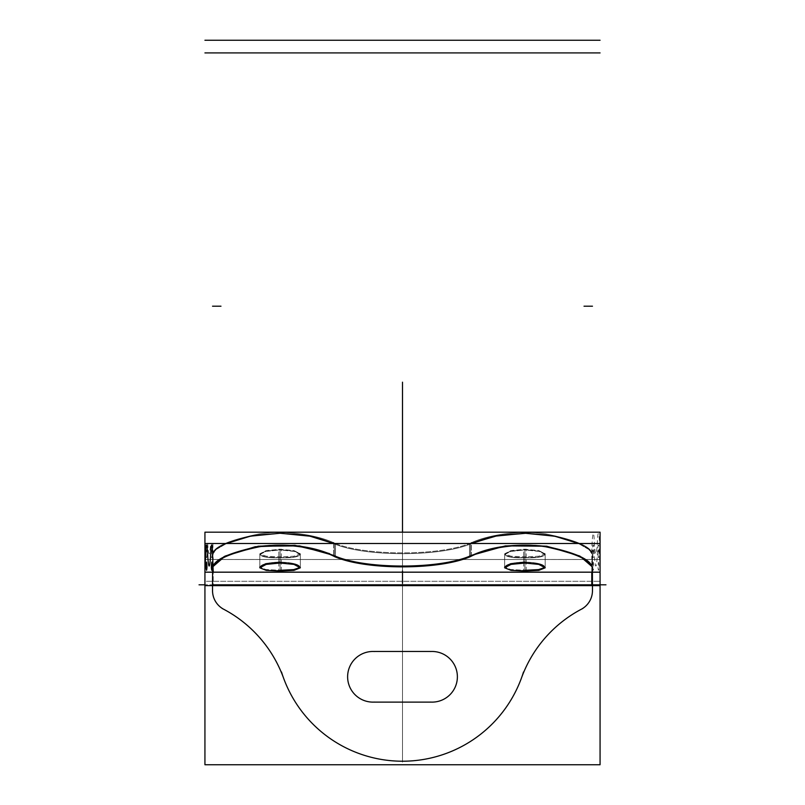 <?xml version="1.0" encoding="UTF-8"?>
<svg xmlns="http://www.w3.org/2000/svg" width="805" height="805" viewBox="0 0 805 805"><rect width="100%" height="100%" fill="white"/><g stroke="black" fill="none" stroke-linecap="round" stroke-linejoin="round"><path stroke-width="0.6" stroke-dasharray="4.03 3.02" d="M600.067 585.627L204.933 585.627L204.933 559.485L600.067 559.475L600.067 543.486L204.933 543.486L204.933 559.505L600.067 559.505L204.933 559.505L204.933 532.186L600.067 532.186L600.067 559.505L204.933 559.475L600.067 559.485L204.933 559.485L600.067 559.485L204.933 559.485L600.067 559.485L204.933 559.485L204.933 585.627L204.933 581.29L600.067 581.29L204.933 581.29L600.067 581.29L204.933 581.29L204.933 764.75L600.067 764.75L600.067 581.29L600.067 585.627L204.933 585.627L600.067 585.627L600.067 559.485L600.067 585.627L600.067 572.154L204.933 572.184L600.067 572.144L204.933 572.154L204.933 543.486M205.094 554.595L205.396 543.486M207.68 543.486L207.7 543.928C208.676 556.929 209.642 556.929 210.608 543.928L210.628 543.486M212.912 543.486L213.214 559.485L205.094 559.485L213.214 559.485L213.214 584.822L205.094 584.822L213.214 584.822L213.214 572.154L205.094 572.154M211.775 549.926C211.212 553.357 211.212 555.963 211.775 557.724C212.329 555.963 212.329 553.357 211.775 549.926M206.543 549.926C205.979 553.357 205.979 555.963 206.543 557.724C207.096 555.963 207.096 553.357 206.543 549.926M333.572 555.38L334.488 555.812L333.572 555.38L334.488 555.812L334.488 543.928L334.488 555.812C314.524 546.092 289.367 542.862 259.019 546.102C229.727 552.25 214.231 559.223 212.53 567.012L212.53 584.822L592.47 584.822L212.53 584.822L212.53 572.154L592.47 572.154L592.47 584.822L212.53 584.822L212.53 572.154L212.53 590.639A21.111 21.111 0 0 0 223.76 609.294A126.647 126.647 0 0 1 283.491 677.89A126.647 126.647 0 0 0 223.76 609.294A126.647 126.647 0 0 1 283.491 677.89A126.647 126.647 0 0 0 521.509 677.89A126.647 126.647 0 0 1 283.491 677.89A126.647 126.647 0 0 0 223.76 609.294A21.111 21.111 0 0 1 212.53 590.639A21.111 21.111 0 0 0 223.76 609.294A126.647 126.647 0 0 1 283.491 677.89A126.647 126.647 0 0 0 521.509 677.89A126.647 126.647 0 0 1 283.491 677.89A126.647 126.647 0 0 0 521.509 677.89A126.647 126.647 0 0 1 283.491 677.89A126.647 126.647 0 0 0 521.509 677.89A126.647 126.647 0 0 1 581.24 609.294A126.647 126.647 0 0 0 521.509 677.89A126.647 126.647 0 0 1 283.491 677.89A126.647 126.647 0 0 0 521.509 677.89A126.647 126.647 0 0 1 581.24 609.294A126.647 126.647 0 0 0 521.509 677.89A126.647 126.647 0 0 1 581.24 609.294A126.647 126.647 0 0 0 521.509 677.89A126.647 126.647 0 0 1 581.24 609.294A21.111 21.111 0 0 0 592.47 590.639L592.47 559.485L592.47 590.639A21.111 21.111 0 0 1 581.24 609.294A126.647 126.647 0 0 0 521.509 677.89A126.647 126.647 0 0 1 581.24 609.294A21.111 21.111 0 0 0 592.47 590.639A21.111 21.111 0 0 1 581.24 609.294A21.111 21.111 0 0 0 592.47 590.639A21.111 21.111 0 0 1 581.24 609.294A21.111 21.111 0 0 0 592.47 590.639L592.47 584.822L592.47 590.639A21.111 21.111 0 0 1 581.24 609.294A21.111 21.111 0 0 0 592.47 590.639L592.47 554.595L592.47 590.639A21.111 21.111 0 0 1 581.24 609.294A126.647 126.647 0 0 0 521.509 677.89A126.647 126.647 0 0 1 283.491 677.89A126.647 126.647 0 0 0 223.76 609.294A21.111 21.111 0 0 1 212.53 590.639L212.53 584.822L212.53 590.639A21.111 21.111 0 0 0 223.76 609.294A21.111 21.111 0 0 1 212.53 590.639A21.111 21.111 0 0 0 223.76 609.294A21.111 21.111 0 0 1 212.53 590.639A21.111 21.111 0 0 0 223.76 609.294A21.111 21.111 0 0 1 212.53 590.639A21.111 21.111 0 0 0 223.76 609.294A126.647 126.647 0 0 1 283.491 677.89A126.647 126.647 0 0 0 223.76 609.294A126.647 126.647 0 0 1 283.491 677.89A126.647 126.647 0 0 0 223.76 609.294A21.111 21.111 0 0 1 212.53 590.639L212.53 584.822L592.47 584.822L212.53 584.822L592.47 584.822L592.47 554.595L592.47 567.012L592.47 554.595L588.847 549.513L578.372 543.486L588.847 549.513L592.47 554.595L592.47 584.822L592.47 554.595L588.847 549.513L578.372 543.486L588.847 549.513L592.47 554.595L592.47 590.639A21.111 21.111 0 0 1 581.24 609.294A126.647 126.647 0 0 0 521.509 677.89A126.647 126.647 0 0 1 283.491 677.89A126.647 126.647 0 0 0 223.76 609.294A21.111 21.111 0 0 1 212.53 590.639L212.53 584.822L592.47 584.822L592.47 559.485L592.47 590.639A21.111 21.111 0 0 1 581.24 609.294A21.111 21.111 0 0 0 592.47 590.639A21.111 21.111 0 0 1 581.24 609.294A126.647 126.647 0 0 0 521.509 677.89A126.647 126.647 0 0 1 581.24 609.294A126.647 126.647 0 0 0 521.509 677.89A126.647 126.647 0 0 1 283.491 677.89A126.647 126.647 0 0 0 521.509 677.89A126.647 126.647 0 0 1 283.491 677.89A126.647 126.647 0 0 0 521.509 677.89A126.647 126.647 0 0 1 581.24 609.294A21.111 21.111 0 0 0 592.47 590.639L592.47 559.485L212.53 559.485L212.53 590.639L212.53 554.595C214.231 547.179 229.727 540.537 259.019 534.681C289.367 531.592 314.524 534.671 334.488 543.928C365.299 556.919 439.701 556.919 470.512 543.928L470.512 555.812L470.512 543.928C490.476 534.671 515.633 531.592 545.981 534.681C575.273 540.537 590.769 547.179 592.47 554.595L592.47 572.154L592.47 554.595L592.47 559.485L212.53 559.485L212.53 572.154L212.53 554.595L212.53 590.639L212.53 554.595L216.153 549.513L226.628 543.486L216.153 549.513L212.53 554.595L212.53 567.012L212.53 554.595L216.153 549.513L226.628 543.486L216.153 549.513L212.53 554.595L212.53 590.639A21.111 21.111 0 0 0 223.76 609.294A126.647 126.647 0 0 1 283.491 677.89A126.647 126.647 0 0 0 223.76 609.294A21.111 21.111 0 0 1 212.53 590.639L212.53 584.822L212.53 590.639A21.111 21.111 0 0 0 223.76 609.294A21.111 21.111 0 0 1 212.53 590.639A21.111 21.111 0 0 0 223.76 609.294A126.647 126.647 0 0 1 283.491 677.89A126.647 126.647 0 0 0 521.509 677.89A126.647 126.647 0 0 1 283.491 677.89A126.647 126.647 0 0 0 521.509 677.89A126.647 126.647 0 0 1 581.24 609.294A126.647 126.647 0 0 0 521.509 677.89A126.647 126.647 0 0 1 581.24 609.294A21.111 21.111 0 0 0 592.47 590.639L592.47 584.822L212.53 584.822L212.53 559.485L212.53 584.822L592.47 584.822L592.47 590.639A21.111 21.111 0 0 1 581.24 609.294A21.111 21.111 0 0 0 592.47 590.639L592.47 559.485L212.53 559.485L212.53 572.154L212.53 559.485L592.47 559.485L592.47 554.595L592.47 567.012C590.769 559.223 575.273 552.25 545.981 546.102C515.633 542.862 490.476 546.092 470.512 555.812L471.428 555.38M599.906 554.595C599.967 539.541 598.024 522.012 597.3 543.928C596.324 556.929 595.358 556.929 594.392 543.928C593.657 522.012 591.715 539.541 591.786 554.595L591.786 559.485L599.906 559.485L591.786 559.485L591.786 584.822L599.906 584.822M372.946 702.121L432.054 702.121A25.327 25.327 0 0 0 457.381 676.794A25.327 25.327 0 0 0 432.054 651.466L372.946 651.466A25.327 25.327 0 0 0 347.619 676.794A25.327 25.327 0 0 0 372.946 702.121L432.054 702.121A25.327 25.327 0 0 0 457.381 676.794A25.327 25.327 0 0 0 432.054 651.466L372.946 651.466A25.327 25.327 0 0 0 347.619 676.794A25.327 25.327 0 0 0 372.946 702.121L432.054 702.121L372.946 702.121A25.327 25.327 0 0 1 347.619 676.794A25.327 25.327 0 0 1 372.946 651.466L432.054 651.466A25.327 25.327 0 0 1 457.381 676.794A25.327 25.327 0 0 1 432.054 702.121A25.327 25.327 0 0 0 457.381 676.794A25.327 25.327 0 0 0 432.054 651.466L372.946 651.466A25.327 25.327 0 0 0 347.619 676.794A25.327 25.327 0 0 0 372.946 702.121A25.327 25.327 0 0 1 347.619 676.794A25.327 25.327 0 0 1 372.946 651.466L432.054 651.466A25.327 25.327 0 0 1 457.381 676.794A25.327 25.327 0 0 1 432.054 702.121L372.946 702.121A25.327 25.327 0 0 1 347.619 676.794A25.327 25.327 0 0 1 372.946 651.466L432.054 651.466A25.327 25.327 0 0 1 457.381 676.794A25.327 25.327 0 0 1 432.054 702.121L372.946 702.121A25.327 25.327 0 0 1 347.619 676.794A25.327 25.327 0 0 1 372.946 651.466A25.327 25.327 0 0 0 347.619 676.794A25.327 25.327 0 0 0 372.946 702.121L432.054 702.121A25.327 25.327 0 0 0 457.381 676.794A25.327 25.327 0 0 0 432.054 651.466L372.946 651.466L432.054 651.466A25.327 25.327 0 0 1 457.381 676.794A25.327 25.327 0 0 1 432.054 702.121A25.327 25.327 0 0 0 457.381 676.794A25.327 25.327 0 0 0 432.054 651.466L372.946 651.466A25.327 25.327 0 0 0 347.619 676.794A25.327 25.327 0 0 0 372.946 702.121L432.054 702.121A25.327 25.327 0 0 0 457.381 676.794A25.327 25.327 0 0 0 432.054 651.466L372.946 651.466A25.327 25.327 0 0 0 347.619 676.794A25.327 25.327 0 0 0 372.946 702.121L432.054 702.121A25.327 25.327 0 0 0 457.381 676.794A25.327 25.327 0 0 0 432.054 651.466L372.946 651.466A25.327 25.327 0 0 0 347.619 676.794A25.327 25.327 0 0 0 372.946 702.121L432.054 702.121A25.327 25.327 0 0 0 457.381 676.794A25.327 25.327 0 0 0 432.054 651.466L372.946 651.466A25.327 25.327 0 0 0 347.619 676.794A25.327 25.327 0 0 0 372.946 702.121L432.054 702.121L372.946 702.121A25.327 25.327 0 0 1 347.619 676.794A25.327 25.327 0 0 1 372.946 651.466L432.054 651.466A25.327 25.327 0 0 1 457.381 676.794A25.327 25.327 0 0 1 432.054 702.121A25.327 25.327 0 0 0 457.381 676.794A25.327 25.327 0 0 0 432.054 651.466L372.946 651.466A25.327 25.327 0 0 0 347.619 676.794A25.327 25.327 0 0 0 372.946 702.121A25.327 25.327 0 0 1 347.619 676.794A25.327 25.327 0 0 1 372.946 651.466L432.054 651.466A25.327 25.327 0 0 1 457.381 676.794A25.327 25.327 0 0 1 432.054 702.121L372.946 702.121A25.327 25.327 0 0 1 347.619 676.794A25.327 25.327 0 0 1 372.946 651.466L432.054 651.466A25.327 25.327 0 0 1 457.381 676.794A25.327 25.327 0 0 1 432.054 702.121L372.946 702.121A25.327 25.327 0 0 1 347.619 676.794A25.327 25.327 0 0 1 372.946 651.466L432.054 651.466A25.327 25.327 0 0 1 457.381 676.794A25.327 25.327 0 0 1 432.054 702.121L372.946 702.121A25.327 25.327 0 0 1 347.619 676.794A25.327 25.327 0 0 1 372.946 651.466L432.054 651.466A25.327 25.327 0 0 1 457.381 676.794A25.327 25.327 0 0 1 432.054 702.121L372.946 702.121A25.327 25.327 0 0 1 347.619 676.794A25.327 25.327 0 0 1 372.946 651.466A25.327 25.327 0 0 0 347.619 676.794A25.327 25.327 0 0 0 372.946 702.121M212.53 591.454L212.53 584.007M212.53 585.627L212.621 554.414C212.963 546.998 228.429 540.175 259.019 533.946C286.489 529.63 319.203 535.325 335.464 543.617C319.203 535.325 286.489 529.63 259.019 533.946C228.429 540.175 212.963 546.998 212.621 554.414L212.621 568.461C212.963 560.632 228.429 553.417 259.019 546.837C286.489 542.278 319.203 548.296 335.464 557.06L335.464 543.617L335.464 557.06M212.53 572.959L212.53 553.79L212.53 572.959M471.428 556.114L471.428 542.731C440.848 556.285 364.152 556.285 333.572 542.731L333.572 556.114L333.572 542.731C364.152 556.285 440.848 556.285 471.428 542.731L471.428 556.114C440.848 570.433 364.152 570.433 333.572 556.114M469.536 557.06L469.536 543.617C485.797 535.325 518.511 529.63 545.981 533.946C576.571 540.175 592.037 546.998 592.379 554.414L592.47 553.8L592.379 554.414C592.037 546.998 576.571 540.175 545.981 533.946C518.511 529.63 485.797 535.325 469.536 543.617L469.536 557.06C485.797 548.296 518.511 542.278 545.981 546.837C576.571 553.417 592.037 560.632 592.379 568.461L592.47 585.627M592.47 572.959L592.47 553.79L592.47 572.959M592.47 584.007L592.47 591.454M580.516 609.657A21.111 21.111 0 0 0 592.45 589.834A21.111 21.111 0 0 1 580.516 609.657A21.111 21.111 0 0 0 592.45 589.834M520.885 679.641A126.647 126.647 0 0 1 582.89 608.429A126.647 126.647 0 0 0 520.885 679.641A126.647 126.647 0 0 1 582.89 608.429M281.519 672.024A126.647 126.647 0 0 0 523.481 672.024A126.647 126.647 0 0 1 281.519 672.024A126.647 126.647 0 0 0 523.481 672.024M222.11 608.429A126.647 126.647 0 0 1 284.115 679.641A126.647 126.647 0 0 0 222.11 608.429A126.647 126.647 0 0 1 284.115 679.641M212.55 589.834A21.111 21.111 0 0 0 224.484 609.657A21.111 21.111 0 0 1 212.55 589.834A21.111 21.111 0 0 0 224.484 609.657M599.906 567.012L599.031 547.078C598.336 542.409 597.763 545.317 597.3 555.812C596.324 569.427 595.358 569.427 594.392 555.812C593.929 545.317 593.345 542.409 592.651 547.078L591.786 572.184M526.188 571.097L526.188 556.919L511.044 556.225L504.655 553.8L511.044 550.56L526.188 549.161L526.188 562.906L526.188 549.161L511.044 550.56L504.655 553.8L511.044 556.225L526.188 556.919L526.188 571.097L511.044 570.373L504.655 567.807L511.044 564.386L526.188 562.906M524.92 570.302C551.063 571.439 551.063 562.735 524.92 562.111C498.778 562.735 498.778 571.439 524.92 570.302C498.778 571.439 498.778 562.735 524.92 562.111L524.92 549.926L524.92 562.111C551.063 562.735 551.063 571.439 524.92 570.302L524.92 557.724L524.92 570.302C498.778 571.439 498.778 562.735 524.92 562.111C551.063 562.735 551.063 571.439 524.92 570.302L524.92 557.724C498.778 558.801 498.778 550.519 524.92 549.926L524.92 562.111C551.063 562.735 551.063 571.439 524.92 570.302C498.778 571.439 498.778 562.735 524.92 562.111L524.92 549.926C551.063 550.519 551.063 558.801 524.92 557.724C498.778 558.801 498.778 550.519 524.92 549.926C551.063 550.519 551.063 558.801 524.92 557.724C498.778 558.801 498.778 550.519 524.92 549.926C551.063 550.519 551.063 558.801 524.92 557.724L524.92 570.302C551.063 571.439 551.063 562.735 524.92 562.111C498.778 562.735 498.778 571.439 524.92 570.302L524.92 557.724C551.063 558.801 551.063 550.519 524.92 549.926L524.92 562.111L524.92 549.926C498.778 550.519 498.778 558.801 524.92 557.724C551.063 558.801 551.063 550.519 524.92 549.926C498.778 550.519 498.778 558.801 524.92 557.724C551.063 558.801 551.063 550.519 524.92 549.926C498.778 550.519 498.778 558.801 524.92 557.724L524.92 570.302C551.063 571.439 551.063 562.735 524.92 562.111C498.778 562.735 498.778 571.439 524.92 570.302L524.92 557.724L510.591 556.969L504.655 554.595L510.591 551.455L524.92 549.926L524.92 562.111L539.249 563.721L545.186 567.012L539.249 563.721L524.92 562.111L524.92 549.926L510.591 551.455L504.655 554.595L510.591 556.969L524.92 557.724L524.92 570.302L510.591 569.507L504.655 567.012L510.591 569.507L524.92 570.302L524.92 557.724L539.249 556.969L545.186 554.595L539.249 551.455L524.92 549.926L524.92 562.111L524.92 549.926L539.249 551.455L545.186 554.595L539.249 556.969L524.92 557.724L524.92 570.302L539.249 569.507L545.086 567.404M523.663 562.906L523.663 549.161L538.797 550.56L545.186 553.8L538.797 556.225L523.663 556.919L523.663 571.097L523.663 556.919L538.797 556.225L545.186 553.8L538.797 550.56L523.663 549.161L523.663 562.906L538.797 564.386L545.186 567.807L538.797 570.373L523.663 571.097M281.337 571.097L281.337 556.919L266.203 556.225L259.814 553.8L266.203 550.56L281.337 549.161L281.337 562.906L281.337 549.161L266.203 550.56L259.814 553.8L266.203 556.225L281.337 556.919L281.337 571.097L266.203 570.373L259.814 567.807L266.203 564.386L281.337 562.906M280.08 570.302C306.222 571.439 306.222 562.735 280.08 562.111C253.937 562.735 253.937 571.439 280.08 570.302C253.937 571.439 253.937 562.735 280.08 562.111L280.08 549.926L280.08 562.111C306.222 562.735 306.222 571.439 280.08 570.302L280.08 557.724L280.08 570.302C253.937 571.439 253.937 562.735 280.08 562.111C306.222 562.735 306.222 571.439 280.08 570.302L280.08 557.724C253.937 558.801 253.937 550.519 280.08 549.926L280.08 562.111C306.222 562.735 306.222 571.439 280.08 570.302C253.937 571.439 253.937 562.735 280.08 562.111L280.08 549.926C306.222 550.519 306.222 558.801 280.08 557.724C253.937 558.801 253.937 550.519 280.08 549.926C306.222 550.519 306.222 558.801 280.08 557.724C253.937 558.801 253.937 550.519 280.08 549.926C306.222 550.519 306.222 558.801 280.08 557.724L280.08 570.302C306.222 571.439 306.222 562.735 280.08 562.111C253.937 562.735 253.937 571.439 280.08 570.302L280.08 557.724C306.222 558.801 306.222 550.519 280.08 549.926L280.08 562.111L280.08 549.926C253.937 550.519 253.937 558.801 280.08 557.724C306.222 558.801 306.222 550.519 280.08 549.926C253.937 550.519 253.937 558.801 280.08 557.724C306.222 558.801 306.222 550.519 280.08 549.926C253.937 550.519 253.937 558.801 280.08 557.724L280.08 570.302C306.222 571.439 306.222 562.735 280.08 562.111C253.937 562.735 253.937 571.439 280.08 570.302L280.08 557.724L265.751 556.969L259.814 554.595L265.751 551.455L280.08 549.926L280.08 562.111L294.409 563.721L300.346 567.012L294.409 563.721L280.08 562.111L280.08 549.926L265.751 551.455L259.814 554.595L265.751 556.969L280.08 557.724L280.08 570.302L265.751 569.507L259.814 567.012L265.751 569.507L280.08 570.302L280.08 557.724L294.409 556.969L300.346 554.595L294.409 551.455L280.08 549.926L280.08 562.111L280.08 549.926L294.409 551.455L300.346 554.595L294.409 556.969L280.08 557.724L280.08 570.302L294.409 569.507L300.245 567.404M278.812 562.906L278.812 549.161L293.956 550.56L300.346 553.8L293.956 556.225L278.812 556.919L278.812 571.097L278.812 556.919L293.956 556.225L300.346 553.8L293.956 550.56L278.812 549.161L278.812 562.906L293.956 564.386L300.346 567.807L293.956 570.373L278.812 571.097M371.769 702.121L433.231 702.121M430.464 651.517A25.327 25.327 0 0 1 457.381 676.794A25.327 25.327 0 0 1 430.464 702.071A25.327 25.327 0 0 0 457.381 676.794A25.327 25.327 0 0 0 430.464 651.517A25.327 25.327 0 0 1 457.381 676.794A25.327 25.327 0 0 1 430.464 702.071M433.231 651.466L371.769 651.466M374.536 702.071A25.327 25.327 0 0 1 347.619 676.794A25.327 25.327 0 0 1 374.536 651.517A25.327 25.327 0 0 0 347.619 676.794A25.327 25.327 0 0 0 374.536 702.071A25.327 25.327 0 0 1 347.619 676.794A25.327 25.327 0 0 1 374.536 651.517M593.225 549.926C593.788 553.357 593.788 555.963 593.225 557.724C592.671 555.963 592.671 553.357 593.225 549.926M598.457 549.926C599.021 553.357 599.021 555.963 598.457 557.724C597.904 555.963 597.904 553.357 598.457 549.926M600.067 764.75L204.933 764.75L204.933 581.29L204.933 764.75L600.067 764.75L600.067 581.29L600.067 764.75M333.532 543.486L334.488 543.928L334.488 555.812L334.488 543.928L333.532 543.486L334.488 543.928C365.299 556.919 439.701 556.919 470.512 543.928C439.701 556.919 365.299 556.919 334.488 543.928C365.299 556.919 439.701 556.919 470.512 543.928L471.468 543.486L470.512 543.928L470.512 555.812L470.512 543.928L471.468 543.486M334.488 555.812C365.299 569.457 439.701 569.457 470.512 555.812C439.701 569.457 365.299 569.457 334.488 555.812L334.488 543.928C365.299 556.919 439.701 556.919 470.512 543.928L470.512 555.812L470.512 543.928C439.701 556.919 365.299 556.919 334.488 543.928C314.524 534.671 289.367 531.592 259.019 534.681C229.727 540.537 214.231 547.179 212.53 554.595L212.53 567.012L212.53 554.595L212.53 559.485L592.47 559.485L592.47 572.154L592.47 559.485L212.53 559.485L212.53 554.595L212.53 584.822L212.53 554.595C214.231 547.179 229.727 540.537 259.019 534.681C289.367 531.592 314.524 534.671 334.488 543.928C314.524 534.671 289.367 531.592 259.019 534.681C229.727 540.537 214.231 547.179 212.53 554.595L212.53 567.012C214.231 559.223 229.727 552.25 259.019 546.102C289.367 542.862 314.524 546.092 334.488 555.812L334.488 543.928L334.488 555.812C365.299 569.457 439.701 569.457 470.512 555.812C439.701 569.457 365.299 569.457 334.488 555.812C314.524 546.092 289.367 542.862 259.019 546.102C229.727 552.25 214.231 559.223 212.53 567.012C214.231 559.223 229.727 552.25 259.019 546.102C289.367 542.862 314.524 546.092 334.488 555.812L334.488 543.928C365.299 556.919 439.701 556.919 470.512 543.928C490.476 534.671 515.633 531.592 545.981 534.681C575.273 540.537 590.769 547.179 592.47 554.595C590.769 547.179 575.273 540.537 545.981 534.681C515.633 531.592 490.476 534.671 470.512 543.928C439.701 556.919 365.299 556.919 334.488 543.928M204.933 585.627L204.933 572.154L600.067 572.154L600.067 543.486M591.786 572.154L599.906 572.154M593.225 562.111C593.788 565.724 593.788 568.461 593.225 570.302C592.661 568.461 592.661 565.724 593.225 562.111M598.457 562.111C599.021 565.724 599.021 568.461 598.457 570.302C597.894 568.461 597.894 565.724 598.457 562.111M280.08 562.111L265.751 563.721L259.814 567.012L259.814 554.595L259.814 567.012M524.92 562.111L510.591 563.721L504.655 567.012L504.655 554.595L504.655 567.012M402.5 598.679L402.5 553.156L402.5 598.679M402.5 596.354L402.5 597.682L402.5 596.354M402.5 532.186L402.5 601.707C402.5 634.38 402.5 634.38 402.5 601.707L402.5 532.186L402.5 601.707C402.5 634.38 402.5 634.38 402.5 601.707L402.5 762.114L402.5 601.707C402.5 634.38 402.5 634.38 402.5 601.707L402.5 532.186L402.5 601.707C402.5 634.38 402.5 634.38 402.5 601.707L402.5 762.114L402.5 601.707C402.5 634.38 402.5 634.38 402.5 601.707L402.5 532.186L402.5 601.707C402.5 634.38 402.5 634.38 402.5 601.707L402.5 762.114L402.5 601.707C402.5 634.38 402.5 634.38 402.5 601.707L402.5 532.186L402.5 601.707C402.5 634.38 402.5 634.38 402.5 601.707L402.5 532.186M592.47 559.485L592.47 567.012C590.769 559.223 575.273 552.25 545.981 546.102C515.633 542.862 490.476 546.092 470.512 555.812C490.476 546.092 515.633 542.862 545.981 546.102C575.273 552.25 590.769 559.223 592.47 567.012L592.47 554.595C590.769 547.179 575.273 540.537 545.981 534.681C515.633 531.592 490.476 534.671 470.512 543.928M204.933 584.822L207.479 584.822L204.933 584.822M470.512 555.812C490.476 546.092 515.633 542.862 545.981 546.102C575.273 552.25 590.769 559.223 592.47 567.012L592.47 572.154L212.53 572.154L212.53 584.822L212.53 572.154L592.47 572.154L592.47 584.822L212.53 584.822L212.53 559.485M402.5 583.373L402.5 570.956L402.5 583.373M212.53 590.639L212.53 584.822L212.53 590.639M521.509 677.89A126.647 126.647 0 0 1 283.491 677.89A126.647 126.647 0 0 0 521.509 677.89A126.647 126.647 0 0 1 581.24 609.294A126.647 126.647 0 0 0 521.509 677.89M592.47 590.639A21.111 21.111 0 0 1 581.24 609.294A21.111 21.111 0 0 0 592.47 590.639M592.47 584.822L212.53 584.822L592.47 584.822M223.76 609.294A126.647 126.647 0 0 1 283.491 677.89M432.054 651.466L372.946 651.466L432.054 651.466A25.327 25.327 0 0 1 457.381 676.794A25.327 25.327 0 0 1 432.054 702.121A25.327 25.327 0 0 0 457.381 676.794A25.327 25.327 0 0 0 432.054 651.466M212.53 567.817L212.53 553.8L212.53 567.817M592.47 567.817L592.47 553.8L592.47 567.817M504.655 553.8L504.655 567.807L504.655 553.8M545.186 553.8L545.186 567.807L545.186 553.8M545.186 554.595L545.186 567.012L545.186 554.595M259.814 553.8L259.814 567.807L259.814 553.8M300.346 553.8L300.346 567.807L300.346 553.8M300.346 554.595L300.346 567.012L300.346 554.595M204.933 572.154L600.067 572.154L204.933 572.154"/><path stroke-width="1.21" d="M204.933 543.486L204.933 532.186L600.067 532.186L600.067 543.486L204.933 543.486L204.933 572.184L600.067 572.184L600.067 543.486M205.396 543.486L207.68 543.486M210.628 543.486L212.912 543.486M212.53 591.454L212.53 584.007M212.53 585.627L212.621 568.461C212.963 560.632 228.429 553.417 259.019 546.837C286.489 542.278 319.203 548.296 335.464 557.06M333.532 543.486L309.855 536.17L280.08 533.232L250.305 536.17L226.628 543.486L250.305 536.17L280.08 533.232L309.855 536.17L333.532 543.486L309.855 536.17L280.08 533.232L250.305 536.17L226.628 543.486L250.305 536.17L280.08 533.232L309.855 536.17L333.532 543.486M333.572 555.38L299.581 545.891L258.294 546.213L225.159 556.064L212.53 567.012L225.159 556.064L258.294 546.213L299.581 545.891L333.572 555.38L299.581 545.891L258.294 546.213L225.159 556.064L212.53 567.012L224.223 556.527L255.245 546.716L294.861 545.327L329.356 553.538M333.572 542.731L333.572 543.486M471.428 542.731L471.428 543.486M333.572 556.114C364.152 570.433 440.848 570.433 471.428 556.114M470.512 555.812C439.701 569.457 365.299 569.457 334.488 555.812C365.299 569.457 439.701 569.457 470.512 555.812C439.701 569.457 365.299 569.457 334.488 555.812C365.299 569.457 439.701 569.457 470.512 555.812M469.536 557.06C485.797 548.296 518.511 542.278 545.981 546.837C576.571 553.417 592.037 560.632 592.379 568.461L592.47 585.627M471.468 543.486L495.145 536.17L524.92 533.232L554.695 536.17L578.372 543.486L554.695 536.17L524.92 533.232L495.145 536.17L471.468 543.486L495.145 536.17L524.92 533.232L554.695 536.17L578.372 543.486L555.279 536.291L526.218 533.242L496.916 535.828L473.099 542.781M471.428 555.38L505.419 545.891L546.706 546.213L579.842 556.064L592.47 567.012L579.842 556.064L546.706 546.213L505.419 545.891L471.428 555.38L505.419 545.891L546.706 546.213L579.842 556.064L592.47 567.012L579.842 556.064L546.706 546.213L505.419 545.891L471.428 555.38M592.47 584.007L592.47 591.454M580.516 609.657A21.111 21.111 0 0 0 592.45 589.834M520.885 679.641A126.647 126.647 0 0 1 582.89 608.429M281.519 672.024A126.647 126.647 0 0 0 523.481 672.024M222.11 608.429A126.647 126.647 0 0 1 284.115 679.641M283.491 677.89A126.647 126.647 0 0 0 223.76 609.294A21.111 21.111 0 0 1 212.53 590.639A21.111 21.111 0 0 0 223.76 609.294A126.647 126.647 0 0 1 283.491 677.89A126.647 126.647 0 0 0 223.76 609.294A126.647 126.647 0 0 1 283.491 677.89A126.647 126.647 0 0 0 223.76 609.294M212.55 589.834A21.111 21.111 0 0 0 224.484 609.657M204.933 585.627L204.933 764.75L600.067 764.75L600.067 585.627L204.933 585.627L204.933 572.154L600.067 572.154L204.933 572.154L600.067 572.154L600.067 585.627M212.53 584.822L592.47 584.822L212.53 584.822M599.906 572.154L591.786 572.154L591.786 584.822L599.906 584.822M205.094 567.012L205.969 547.078C206.664 542.409 207.237 545.317 207.7 555.812C208.676 569.427 209.642 569.427 210.608 555.812C211.071 545.317 211.655 542.409 212.349 547.078L213.214 572.154L205.094 572.154M211.775 562.111C211.212 565.724 211.212 568.461 211.775 570.302C212.339 568.461 212.339 565.724 211.775 562.111M206.543 562.111C205.979 565.724 205.979 568.461 206.543 570.302C207.106 568.461 207.106 565.724 206.543 562.111M526.188 562.906L511.044 564.386L504.655 567.807L511.044 570.373L526.188 571.097M504.655 567.012L510.591 563.721L524.92 562.111M523.663 571.097L538.797 570.373L545.186 567.807L538.797 564.386L523.663 562.906M545.086 567.404L538.535 569.608L524.92 570.302M281.337 562.906L266.203 564.386L259.814 567.807L266.203 570.373L281.337 571.097M259.814 567.012L265.751 563.721L280.08 562.111M278.812 571.097L293.956 570.373L300.346 567.807L293.956 564.386L278.812 562.906M300.245 567.404L293.694 569.608L280.08 570.302M371.769 702.121L433.231 702.121M430.464 651.517A25.327 25.327 0 0 1 457.381 676.794A25.327 25.327 0 0 1 430.464 702.071M433.231 651.466L371.769 651.466M374.536 702.071A25.327 25.327 0 0 1 347.619 676.794A25.327 25.327 0 0 1 374.536 651.517M592.47 572.154L212.53 572.154M212.53 306.202L220.973 306.202L212.53 306.202M204.933 52.919L600.067 52.919L204.933 52.919M605.964 584.822L597.521 584.822L605.964 584.822M402.5 382.184L402.5 532.186L402.5 382.184M402.5 570.956L402.5 583.373L402.5 570.956M402.5 578.483L402.5 572.154L402.5 578.483M204.933 40.25L600.067 40.25L204.933 40.25M592.47 306.202L584.028 306.202L592.47 306.202M199.036 584.822L204.933 584.822L199.036 584.822M402.5 532.186L402.5 517.273L402.5 532.186"/></g></svg>
